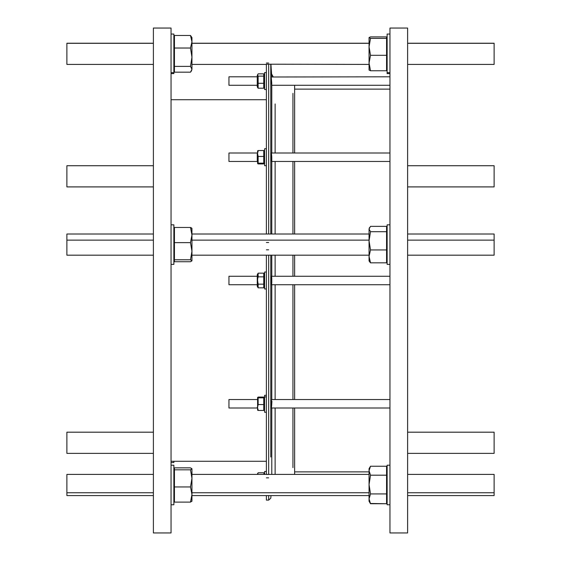 <?xml version="1.0" encoding="UTF-8"?>
<svg xmlns="http://www.w3.org/2000/svg" width="561" height="561" viewBox="0 0 561 561"><rect width="100%" height="100%" fill="white"/><g stroke="black" fill="none" stroke-linecap="round" stroke-linejoin="round"><path stroke-width="0.84" d="M407.609 103.96L407.609 88.021L407.609 103.96M407.609 41.823L407.609 532.494L407.609 41.823M407.609 472.979L407.609 457.04L407.609 472.979M389.951 471.871L389.951 472.979L389.951 471.871M389.951 519.177L389.951 28.506L389.951 519.177M389.951 88.021L389.951 93.371L389.951 88.021M153.391 457.04L153.391 472.979L153.391 457.04M153.391 519.177L153.391 28.506L153.391 519.177M153.391 88.021L153.391 103.96L153.391 88.021M171.049 99.725L171.049 88.021L171.049 99.725L266.377 99.725M171.049 34.053L171.049 532.368L171.049 28.309L171.049 34.053L173.868 34.053L173.868 72.628L173.868 35.02L173.868 72.628L171.049 72.628L173.868 72.628L173.868 73.596L171.049 73.596M171.049 462.552L171.049 472.979L171.049 462.552L173.868 462.552L173.868 461.275C173.868 462.972 173.868 462.972 173.868 461.275M266.377 495.58C266.377 501.597 266.377 501.597 266.377 495.58L266.377 500.11L268.67 500.11L268.67 495.58L268.67 500.11L270.781 498.182L271.012 495.58M266.377 234.007L266.377 64.206L266.377 234.007L266.377 64.206L268.67 64.206L268.67 234.007L268.67 64.206L266.377 64.206L369.054 64.417M266.377 474.396L266.377 255.192L266.377 474.396C266.377 470.574 266.377 470.574 266.377 474.396L266.377 255.192M294.623 89.129L294.623 152.992L294.623 85.272L294.623 89.129L389.951 89.129M294.623 161.463L294.623 234.007M294.623 255.192L294.623 276.264M294.623 284.736L294.623 399.537M294.623 408.008L294.623 474.396M271.924 401.283L271.79 403.576L271.924 401.283M271.79 408.008L271.79 474.396M275.121 474.396L275.121 408.008L275.121 474.396M275.121 399.537L275.121 284.736M275.121 276.264L275.121 255.192M275.121 234.007L275.121 161.463M275.121 152.992L275.121 103.96M271.79 152.992L271.79 85.125C270.977 78.898 270.97 72.236 271.79 83.687M273.165 76.801L271.79 74.297L271.79 76.801L270.921 64.417M271.79 157.424L271.79 161.189L271.79 157.424C270.97 145.138 270.97 162.55 271.79 161.189M271.79 161.463L271.79 234.007M271.79 255.192L271.79 276.264M271.79 278.172L271.79 282.828C270.97 291.264 270.97 269.736 271.79 278.172C270.97 269.736 270.97 291.264 271.79 282.828L271.79 278.172C270.97 269.736 270.97 291.264 271.79 282.828M271.79 284.736L271.79 399.537M270.781 64.417L270.781 234.007L270.781 64.417M270.781 255.192L270.781 457.04M268.67 255.192L268.67 474.396M266.377 474.459L268.67 474.459M268.67 249.82L266.377 249.82L268.67 249.82M268.67 477.839L266.377 477.839L268.67 477.839M266.377 63.042L268.67 63.042L266.377 63.042M266.377 242.478L268.67 242.478L266.377 242.478M292.947 93.371L292.947 152.992M292.947 161.463L292.947 234.007M292.947 255.192L292.947 276.264M292.947 284.736L292.947 399.537M292.947 408.008L292.947 467.629M228.951 280.5C228.951 294.595 228.951 266.405 228.951 280.5C228.951 266.405 228.951 294.595 228.951 280.5M257.268 276.264L228.951 276.264L228.951 284.736L257.268 284.736M264.61 274.673L263.74 273.165L258.144 273.165L257.268 274.673L257.268 286.327L258.144 287.835L258.144 284.168L257.576 286.005L258.144 284.168L257.576 280.5L258.144 273.165L257.576 274.995L258.144 273.165L258.144 276.832L257.268 280.5L258.144 284.168L263.74 284.168L263.74 276.832L258.144 276.832L263.74 276.832L263.74 273.165L258.144 273.165L263.74 273.165L264.308 280.5L263.74 276.832L264.308 274.995L263.74 276.832L263.74 284.168L258.144 284.168L258.144 287.835L263.74 287.835L258.144 287.835L257.576 280.5L258.144 273.165L257.576 274.995M264.308 286.005L263.74 287.835L263.74 284.168L263.74 287.835L264.308 286.005L263.74 287.835L258.144 287.835M258.144 276.832L263.74 276.832L263.922 283.494L263.74 284.168L258.144 284.168L257.576 286.005M264.61 272.029L266.377 272.029L264.61 272.029L264.61 288.971L264.61 272.029L264.61 288.971L266.377 288.971M228.951 159.717L228.951 154.738L228.951 159.717M257.268 152.992L228.951 152.992L228.951 161.463L257.268 161.463M257.59 150.832L257.59 163.616M263.74 151.288L263.74 163.16L258.144 163.16L258.144 156.456L257.576 153.49L258.144 150.523L263.74 150.523L263.74 163.16L263.74 156.456L258.144 156.456L263.74 156.456L263.74 150.523L258.144 150.523L257.576 153.49L258.144 156.456L258.144 163.16L263.74 163.16L258.144 163.16L258.144 163.931L263.74 163.931L258.144 163.931L258.144 156.456L257.576 153.49L257.268 153.798L258.144 151.288M263.74 163.16L263.74 163.931L263.74 163.16M264.61 150.369L264.61 164.078L264.61 150.369M266.377 148.749L264.61 148.749L264.61 165.698L266.377 165.698M257.765 74.354L257.268 75.497L258.144 73.856L257.576 74.992L258.144 73.856L257.576 74.992L258.144 73.856L263.74 73.856L264.119 74.361L263.74 73.856L258.144 73.856L257.576 74.992L258.144 73.856L263.74 73.856L264.112 74.354L263.74 73.856L263.74 76.128L263.74 73.856L263.74 76.128L258.144 76.128L257.576 74.992L257.268 75.497L257.268 86.864L258.144 88.217L258.144 76.128L263.74 76.128L263.74 83.301L258.144 83.301L258.144 88.217L257.758 87.719L258.144 88.217L263.74 88.217L258.144 88.217L258.144 83.301L263.74 83.301L263.74 76.128L258.144 76.128L258.144 83.301L258.144 76.128L257.576 74.992L258.144 76.128M264.308 82.362L264.224 81.036M264.308 76.317L264.224 75.412M257.765 473.281L257.268 474.396M264.308 473.919L263.74 472.783L264.308 473.919L263.74 472.783L264.308 473.919L263.74 472.783L258.144 472.783L257.646 474.396L258.144 472.783L263.74 472.783L264.231 474.396M264.61 471.492L266.377 471.492L264.61 471.492L264.61 474.396M228.951 401.283L228.951 406.262L228.951 401.283M257.268 399.537L228.951 399.537L228.951 408.008L257.268 408.008M257.597 397.384L257.597 410.168M258.144 409.712L257.268 407.202L257.576 407.51L258.144 404.544L258.144 397.069L263.74 397.069L258.144 397.069L263.74 397.069L263.74 397.84L258.144 397.84L258.144 397.069M258.144 410.477L263.74 410.477L263.74 404.544L258.144 404.544L257.576 407.51L258.144 410.477L257.576 407.51L258.144 404.544L263.74 404.544L263.74 397.84L263.74 410.477L258.144 410.477L263.74 410.477L263.74 409.712M263.74 397.069L263.74 397.84L258.144 397.84L258.144 404.544L258.144 397.84L263.74 397.84L263.74 410.477M266.377 395.302L264.61 395.302L264.61 412.251L266.377 412.251M264.61 396.922L266.377 396.922L264.61 396.922M369.054 492.754L191.946 492.754L369.054 492.754M369.054 43.309L191.946 43.309L369.054 43.309M369.054 240.143L191.946 240.143L369.054 240.143M271.79 399.811C270.97 398.45 270.97 415.862 271.79 403.576M271.11 77.004L389.951 76.801M191.946 468.835L191.946 501.141L190.495 502.116L174.436 502.116L190.495 502.116L191.946 494.536L190.495 486.948L191.946 478.379L190.495 469.816L174.436 469.816L174.436 486.948L190.495 486.948L174.436 486.948L174.436 502.116L174.436 469.816L190.495 469.816L191.946 468.835L190.495 467.853L174.436 467.853L174.436 469.816L174.436 467.853L190.495 467.853L191.946 468.835L190.495 469.816L191.946 478.379L190.495 486.948L191.946 494.536L191.946 468.744L190.495 467.853L174.436 467.853L174.436 486.948L190.495 486.948L191.946 478.379L191.946 468.835L190.495 469.816L174.436 469.816M191.897 501.317L191.946 494.536L190.495 502.116L191.946 501.141L191.946 478.379L190.495 469.816M173.868 468.744L173.868 499.115L173.868 468.744L174.436 468.744M171.049 504.76L173.868 504.76L173.868 465.216L171.049 465.216M370.505 466.24L369.054 468.744L369.054 470.714L370.505 475.195L369.054 484.571L369.054 470.714L370.505 475.195L386.564 475.195L386.564 466.24L370.505 466.24L386.564 466.24L386.564 475.195L370.505 475.195L369.054 484.571L370.505 493.939L386.564 493.939L386.564 475.195L386.564 493.939L370.505 493.939L369.054 498.834L369.054 484.571L370.505 475.195L369.054 470.714L370.505 466.24L369.054 470.714L369.054 498.834L370.505 503.736L386.564 503.736L370.505 503.736L369.054 498.834L369.054 501.225L370.344 503.469L386.564 503.736L386.564 466.24L370.505 466.24L369.054 470.714L369.054 498.834L370.505 493.939L369.054 484.571L370.505 493.939L386.564 493.939M369.054 499.255L369.054 498.834L369.054 499.255M387.132 501.225L387.132 473.365L387.132 501.225L386.564 501.225M389.951 465.216L387.132 465.216L387.132 504.76L389.951 504.76M171.049 532.95L171.049 28.05L153.391 28.05L153.391 532.95L171.049 532.95M153.391 474.396L66.885 474.396L66.885 492.754L153.391 492.754L66.885 492.754L66.885 495.58L153.391 495.58M66.885 174.261L66.885 178.356L66.885 174.261M153.391 165.719L66.885 165.719L66.885 186.904L153.391 186.904M66.885 43.309L153.391 43.309L66.885 43.309L66.885 64.417L153.391 64.417M190.495 66.373L191.946 57.201L191.946 69.269L190.495 66.373L174.436 66.373L174.436 72.173L190.495 72.173L174.436 72.173L174.436 66.373L190.495 66.373L191.946 57.201L190.495 48.029L174.436 48.029L174.436 66.373L174.436 48.029L190.495 48.029L191.946 41.752L191.946 57.201L190.495 66.373L191.946 69.269L191.462 70.903L190.495 72.173L191.946 69.269L191.946 41.752L190.495 35.483L174.436 35.483L174.436 48.029L174.436 35.483L190.495 35.483L191.946 41.752L190.495 48.029L191.946 57.201L191.946 37.587L190.495 35.483L174.436 35.483L174.436 66.373L190.495 66.373L191.946 69.269L191.946 57.201L190.495 48.029L174.436 48.029M191.946 38.379L191.946 41.752L191.946 38.379M173.868 69.269L174.436 69.269L173.868 69.269M191.462 70.903L191.946 69.269L190.495 72.173L174.436 72.173L174.436 66.373M386.564 38.372L370.505 38.372L369.054 46.836L370.505 55.308L386.564 55.308L386.564 36.893L370.505 36.893L369.082 37.531L370.505 36.893L369.054 37.636L369.054 70.02L370.505 70.756L369.054 63.028L369.054 37.636L370.505 38.372L369.054 46.836L370.505 55.308L386.564 55.308L386.564 38.372L370.505 38.372L386.564 38.372L386.564 36.893L370.505 36.893L386.564 36.893L386.564 55.308L370.505 55.308L369.054 63.028L370.505 70.756L386.564 70.756L386.564 55.308L386.564 70.756L370.505 70.756L369.054 70.02L369.054 63.028L370.505 55.308L369.054 46.836L370.505 38.372L369.054 37.636L369.082 70.118M389.951 34.053L387.132 34.053L387.132 73.596L389.951 73.596M387.132 72.628L389.951 72.628L387.132 72.628L387.132 35.02L387.132 72.628M153.391 234.007L66.885 234.007L66.885 240.143L153.391 240.143L66.885 240.143L66.885 255.192L153.391 255.192M191.946 260.753L190.495 259.771L174.436 259.771L174.436 261.728L190.495 261.728L191.946 260.753L191.946 228.446L191.946 235.052L190.495 242.64L191.946 251.202L191.946 260.753L190.495 259.771L174.436 259.771L174.436 261.728L190.495 261.728L174.436 261.728L174.436 259.771L190.495 259.771L191.946 251.202L190.495 242.64L174.436 242.64L174.436 259.771L174.436 242.64L190.495 242.64L191.946 235.052L191.946 251.202L190.495 259.771L191.946 260.837L190.495 261.728L191.946 260.753L191.946 235.052L190.495 227.464L191.392 227.85L190.495 227.464L174.436 227.464L190.495 227.464L191.946 235.052L191.897 228.264M190.495 259.771L191.946 251.202L190.495 242.64L174.436 242.64L174.436 227.464L174.436 242.64L174.436 227.464L190.495 227.464L191.946 228.446M173.868 256.223L173.868 230.466L173.868 256.223M171.049 264.371L173.868 264.371L173.868 224.828L171.049 224.828M369.054 260.171L369.054 229.028L370.505 231.693L386.564 231.693L386.564 226.364L370.505 226.364L386.564 226.364L386.564 231.693L370.505 231.693L369.054 240.816L370.505 249.933L369.054 256.384L370.505 262.836L386.564 262.836L386.564 249.933L370.505 249.933L386.564 249.933L386.564 231.693L386.564 262.836L370.505 262.836L369.054 256.384L370.505 249.933L369.054 240.816L369.054 260.837L369.454 261.538L370.505 262.836L386.564 262.836L386.564 249.933L370.505 249.933L369.054 256.384L369.054 260.171M369.454 227.654L369.054 229.028L370.505 226.364L369.054 229.028L370.505 226.364L386.564 226.364L386.564 231.693L370.505 231.693L369.054 229.028L369.054 240.816L370.505 231.693L369.054 240.816L369.054 256.384L370.505 262.836M387.132 260.837L387.132 230.466L387.132 260.837L386.564 260.837M389.951 224.828L387.132 224.828L387.132 264.371L389.951 264.371M66.885 452.033L66.885 433.527L66.885 452.033M153.391 432.187L66.885 432.187L66.885 453.372L153.391 453.372M407.609 532.95L407.609 28.05L389.951 28.05L389.951 532.95L407.609 532.95M494.115 452.033L494.115 433.527L494.115 452.033M407.609 453.372L494.115 453.372L494.115 432.187L407.609 432.187M407.609 255.192L494.115 255.192L494.115 234.007L407.609 234.007M494.115 240.143L407.609 240.143L494.115 240.143M407.609 64.417L494.115 64.417L494.115 43.232L407.609 43.309L494.115 43.309M494.115 174.261L494.115 178.356L494.115 174.261M407.609 186.904L494.115 186.904L494.115 165.719L407.609 165.719M407.609 495.58L494.115 495.58L494.115 474.396L407.609 474.396M494.115 492.754L407.609 492.754L494.115 492.754M264.61 78.421L264.61 89.339L264.61 78.421M266.377 72.565L264.61 72.565L264.61 89.508L266.377 89.508M257.268 76.801L228.951 76.801L228.951 85.272L257.268 85.272M264.308 87.081L263.74 88.217L263.74 83.301L263.74 88.217L264.308 87.081L263.74 88.217L258.144 88.217M294.623 152.992L294.623 85.272M271.79 76.801C271.79 73.484 271.79 73.484 271.79 76.801M275.121 408.008L275.121 457.04M270.781 103.96L270.781 234.007M268.67 64.206L268.67 234.007M263.74 273.165L263.74 276.832L264.308 274.995M264.308 280.5L263.74 276.832M263.74 284.168L263.74 287.835L264.61 286.327M257.268 153.798L257.268 160.649L257.268 153.798M263.74 156.456L258.144 156.456M258.144 150.523L263.74 150.523M258.144 163.931L263.74 163.931M257.646 474.396L258.144 472.783L263.74 472.783M258.144 404.544L263.74 404.544M191.946 501.141L190.495 502.116L174.436 502.116L174.436 486.948M190.495 502.116L191.946 494.536L190.495 486.948M370.505 475.195L386.564 475.195M370.505 493.939L369.054 498.834L370.505 503.736M190.495 48.029L191.946 41.752L190.495 35.483M370.505 55.308L369.054 63.028L370.505 70.756L386.564 70.756L386.564 55.308M369.054 70.02L370.505 70.756M369.054 37.636L370.505 38.372M174.436 242.64L174.436 259.771M190.495 242.64L191.946 235.052L190.495 227.464M370.505 231.693L369.054 229.028L369.054 240.816L370.505 249.933M386.564 249.933L386.564 231.693M228.951 85.069L228.951 77.004L228.951 85.069M258.144 83.301L263.74 83.301L263.74 88.217M263.74 76.128L263.74 83.301M264.61 163.048L264.287 163.616M264.61 151.4L264.287 150.832M264.61 474.136L264.119 473.281M264.61 409.6L264.287 410.168M264.61 397.952L264.287 397.384M369.054 474.396L191.946 474.396M369.054 495.58L191.946 495.58M369.054 43.232L191.946 43.232M191.946 64.417L266.377 64.417M369.054 234.007L191.946 234.007M369.054 255.192L191.946 255.192M389.951 408.008L271.258 408.008M389.951 399.537L271.692 399.537M389.951 85.272L271.861 85.272M389.951 161.463L271.692 161.463M389.951 152.992L271.258 152.992M389.951 284.736L271.475 284.736M389.951 276.264L271.475 276.264M173.868 501.225L174.436 501.225M387.132 468.744L386.564 468.744M153.391 43.232L66.885 43.232M173.868 70.069L174.436 70.069M173.868 37.587L174.436 37.587M387.132 70.069L386.564 70.069M387.132 37.587L386.564 37.587M173.868 228.355L174.436 228.355M173.868 260.837L174.436 260.837M387.132 228.355L386.564 228.355M494.115 43.232L407.609 43.232M369.054 471.871L294.623 471.871M266.377 461.275L171.049 461.275M264.61 86.864L264.119 87.719M264.61 75.209L264.119 74.354"/></g></svg>
